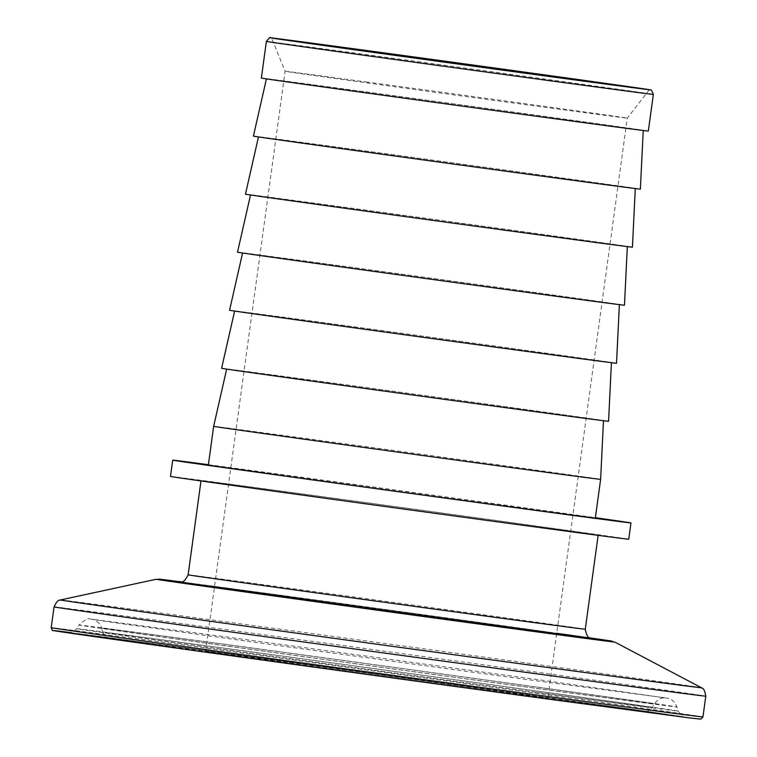 <?xml version="1.0" encoding="UTF-8"?>
<svg xmlns="http://www.w3.org/2000/svg" width="757" height="757" viewBox="0 0 757 757"><rect width="100%" height="100%" fill="white"/><g stroke="black" fill="none" stroke-linecap="round" stroke-linejoin="round"><path stroke-width="0.57" stroke-dasharray="3.79 2.84" d="M467.078 687.63A172.681 0.473 7.8 0 0 547.813 698.276A172.681 0.473 7.8 0 0 459.859 685.804A172.681 0.473 7.8 0 0 286.383 662.053A172.681 0.473 7.8 0 0 205.649 651.408A172.681 0.473 7.8 0 0 293.602 663.87A172.681 0.473 7.8 0 0 467.078 687.63M365.849 81.917A172.681 0.473 -172.2 0 1 539.325 105.668A172.681 0.473 -172.2 0 1 627.279 118.139L627.279 118.139A172.681 0.473 -172.2 0 1 546.545 107.494A172.681 0.473 -172.2 0 1 373.192 83.753A172.681 0.473 -172.2 0 1 285.115 71.272L285.115 71.272A172.681 0.473 -172.2 0 1 365.849 81.917M208.402 464.694A231.264 0.643 -172.2 0 1 280.838 474.412A231.264 0.643 -172.2 0 1 595.371 517.703M170.476 476.446A231.264 0.643 -172.2 0 1 278.604 490.706A231.264 0.643 -172.2 0 1 510.937 522.519A231.264 0.643 -172.2 0 1 628.736 539.221M213.654 426.342A195.287 0.539 -172.2 0 1 304.957 438.379A195.287 0.539 -172.2 0 1 501.134 465.243A195.287 0.539 -172.2 0 1 600.623 479.342M208.355 465.035A195.287 0.539 -172.2 0 1 299.658 477.08A195.287 0.539 -172.2 0 1 495.854 503.944A195.287 0.539 -172.2 0 1 595.324 518.043M514.58 408.875A190.149 0.53 -172.2 0 1 323.532 382.72A190.149 0.53 -172.2 0 1 226.693 368.99A190.149 0.53 -172.2 0 1 315.593 380.714A190.149 0.53 -172.2 0 1 506.613 406.869A190.149 0.53 -172.2 0 1 603.48 420.608A190.149 0.53 -172.2 0 1 514.58 408.875M522.529 350.832A190.149 0.53 -172.2 0 1 331.481 324.677A190.149 0.53 -172.2 0 1 234.651 310.947A190.149 0.53 -172.2 0 1 323.551 322.671A190.149 0.53 -172.2 0 1 514.561 348.826A190.149 0.53 -172.2 0 1 611.438 362.556A190.149 0.53 -172.2 0 1 522.529 350.832M221.602 368.29A195.287 0.539 -172.2 0 1 312.906 380.336A195.287 0.539 -172.2 0 1 509.083 407.2A195.287 0.539 -172.2 0 1 608.571 421.299M530.487 292.789A190.149 0.53 -172.2 0 1 339.429 266.625A190.149 0.53 -172.2 0 1 242.6 252.904A190.149 0.53 -172.2 0 1 331.5 264.628A190.149 0.53 -172.2 0 1 522.51 290.783A190.149 0.53 -172.2 0 1 619.387 304.513A190.149 0.53 -172.2 0 1 530.487 292.789M229.56 310.247A195.287 0.539 -172.2 0 1 320.864 322.293A195.287 0.539 -172.2 0 1 517.04 349.147A195.287 0.539 -172.2 0 1 616.529 363.256M538.435 234.746A190.149 0.53 -172.2 0 1 347.378 208.582A190.149 0.53 -172.2 0 1 250.548 194.852A190.149 0.53 -172.2 0 1 339.448 206.585A190.149 0.53 -172.2 0 1 530.468 232.73A190.149 0.53 -172.2 0 1 627.335 246.47A190.149 0.53 -172.2 0 1 538.435 234.746M237.509 252.204A195.287 0.539 -172.2 0 1 328.812 264.25A195.287 0.539 -172.2 0 1 524.989 291.104A195.287 0.539 -172.2 0 1 624.478 305.213M546.384 176.693A190.149 0.53 -172.2 0 1 355.336 150.539A190.149 0.53 -172.2 0 1 258.506 136.809A190.149 0.53 -172.2 0 1 347.406 148.533A190.149 0.53 -172.2 0 1 538.416 174.687A190.149 0.53 -172.2 0 1 635.284 188.427A190.149 0.53 -172.2 0 1 546.384 176.693M245.457 194.161A195.287 0.539 -172.2 0 1 336.761 206.197A195.287 0.539 -172.2 0 1 532.937 233.061A195.287 0.539 -172.2 0 1 632.426 247.17M554.342 118.65A190.149 0.53 -172.2 0 1 363.284 92.496A190.149 0.53 -172.2 0 1 266.455 78.766A190.149 0.53 -172.2 0 1 355.355 90.49A190.149 0.53 -172.2 0 1 546.365 116.644A190.149 0.53 -172.2 0 1 643.242 130.374A190.149 0.53 -172.2 0 1 554.342 118.65M253.406 136.109A195.287 0.539 -172.2 0 1 344.709 148.154A195.287 0.539 -172.2 0 1 540.886 175.018A195.287 0.539 -172.2 0 1 640.375 189.118M261.364 78.066A195.287 0.539 -172.2 0 1 352.667 90.111A195.287 0.539 -172.2 0 1 548.863 116.975A195.287 0.539 -172.2 0 1 648.333 131.075M504.474 522.671A200.435 0.558 -172.2 0 1 303.112 495.106A200.435 0.558 -172.2 0 1 201.031 480.629A200.435 0.558 -172.2 0 1 294.738 492.996A200.435 0.558 -172.2 0 1 496.1 520.561A200.435 0.558 -172.2 0 1 598.181 535.038A200.435 0.558 -172.2 0 1 504.474 522.671M585.275 629.228A200.435 0.558 7.8 0 0 483.193 614.76A200.435 0.558 7.8 0 0 281.831 587.186A200.435 0.558 7.8 0 0 188.124 574.828M179.712 581.925A208.658 0.577 -172.2 0 1 276.409 594.728A208.658 0.577 -172.2 0 1 556.707 633.287M517.883 694.812A269.785 0.748 -172.2 0 1 149.754 644.15A269.785 0.748 -172.2 0 1 235.569 654.862A269.785 0.748 -172.2 0 1 603.698 705.533A269.785 0.748 -172.2 0 1 517.883 694.812L108.809 638.123C107.759 636.741 107.447 640.526 102.621 632.237A277.346 0.766 7.8 0 0 244.028 652.279A277.346 0.766 7.8 0 0 522.529 690.412A277.346 0.766 7.8 0 0 652.193 707.521A277.346 0.766 7.8 0 0 511.07 687.507A277.346 0.766 7.8 0 0 232.295 649.336A277.346 0.766 7.8 0 0 102.621 632.237L101.504 628.13A279.011 0.776 7.8 0 0 243.763 648.295A279.011 0.776 7.8 0 0 523.929 686.656A279.011 0.776 7.8 0 0 654.37 703.859A279.011 0.776 7.8 0 0 512.404 683.732A279.011 0.776 7.8 0 0 231.954 645.333A279.011 0.776 7.8 0 0 101.504 628.13C101.552 622.746 90.868 618.195 92.307 619.34C89.383 619.472 356.462 656.508 530.865 680.041L665.602 697.869C665.053 698.465 660.738 695.778 654.37 703.859L652.193 707.521C645.976 713.719 645.693 710.785 644.652 711.523L517.902 694.822M536.145 692.343A303.387 0.842 -172.2 0 1 231.197 650.585A303.387 0.842 -172.2 0 1 76.826 628.698A303.387 0.842 -172.2 0 1 218.669 647.415A303.387 0.842 -172.2 0 1 523.305 689.125A303.387 0.842 -172.2 0 1 677.988 711.05A303.387 0.842 -172.2 0 1 536.145 692.343M214.032 651.815A310.957 0.861 7.8 0 0 115.121 639.466A310.957 0.861 7.8 0 0 539.429 697.869A310.957 0.861 7.8 0 0 638.34 710.217A310.957 0.861 7.8 0 0 214.032 651.815L69.464 632.691C69.379 634.044 71.83 632.71 76.826 628.698L79.012 625.045A301.721 0.833 7.8 0 0 232.531 646.809A301.721 0.833 7.8 0 0 535.805 688.331A301.721 0.833 7.8 0 0 676.872 706.943A301.721 0.833 7.8 0 0 523.04 685.132A301.721 0.833 7.8 0 0 220.069 643.649A301.721 0.833 7.8 0 0 79.012 625.045C84.51 619.86 88.304 617.854 90.395 619.037L227.015 637.044L538.785 679.767L668.762 698.427C668.185 698.266 673.929 699.118 676.872 706.943L677.988 711.05C681.716 716.254 683.732 718.204 684.006 716.879L214.042 651.815M701.474 687.763A323.504 0.899 7.8 0 0 535.644 664.258A323.504 0.899 7.8 0 0 211.705 619.917A323.504 0.899 7.8 0 0 60.475 599.96M54.05 606.887A328.917 0.908 -172.2 0 1 207.825 627.165A328.917 0.908 -172.2 0 1 538.265 672.405A328.917 0.908 -172.2 0 1 705.789 696.156M265.962 593.251A228.623 0.634 7.8 0 0 180.961 581.868L590.28 637.943A228.623 0.634 7.8 0 0 265.962 593.251M156.235 579.256A231.434 0.643 -172.2 0 1 264.43 593.526A231.434 0.643 -172.2 0 1 496.176 625.254A231.434 0.643 -172.2 0 1 614.807 642.068M70.827 632.644A326.343 0.899 -172.2 0 1 205.98 650.679L651.285 711.968L691.605 718.175L547.481 699.004M702.95 716.936A328.917 0.908 7.8 0 0 535.417 693.185A328.917 0.908 7.8 0 0 204.986 647.945A328.917 0.908 7.8 0 0 51.211 627.657M266.379 41.408A195.287 0.539 -172.2 0 1 357.683 53.454A195.287 0.539 -172.2 0 1 553.887 80.308A195.287 0.539 -172.2 0 1 653.348 94.417M591.605 638.359L179.579 581.915M649.326 89.714L627.279 118.139L547.813 698.276M205.649 651.408L285.115 71.272L271.526 37.964"/><path stroke-width="1.14" d="M595.371 517.703A231.264 0.643 -172.2 0 1 630.969 522.926A231.264 0.643 -172.2 0 1 522.841 508.666A231.264 0.643 -172.2 0 1 290.499 476.853A231.264 0.643 -172.2 0 1 172.71 460.152A231.264 0.643 -172.2 0 1 208.402 464.694M630.969 522.926L628.736 539.221A231.264 0.643 -172.2 0 1 520.608 524.961A231.264 0.643 -172.2 0 1 288.275 493.148A231.264 0.643 -172.2 0 1 170.476 476.446L172.71 460.152M509.319 467.306A195.287 0.539 -172.2 0 1 313.124 440.442A195.287 0.539 -172.2 0 1 213.654 426.342L208.355 465.035A195.287 0.539 -172.2 0 0 307.825 479.134A195.287 0.539 -172.2 0 0 504.02 505.998A195.287 0.539 -172.2 0 0 595.324 518.043L600.623 479.351A195.287 0.539 -172.2 0 1 509.319 467.306M611.429 362.679L608.571 421.299A195.287 0.539 -172.2 0 1 517.268 409.253A195.287 0.539 -172.2 0 1 321.053 382.389A195.287 0.539 -172.2 0 1 221.602 368.29L234.623 311.07M619.377 304.636L616.529 363.256A195.287 0.539 -172.2 0 1 525.226 351.21A195.287 0.539 -172.2 0 1 329.002 324.346A195.287 0.539 -172.2 0 1 229.56 310.247L242.571 253.018M627.326 246.593L624.478 305.213A195.287 0.539 -172.2 0 1 533.174 293.167A195.287 0.539 -172.2 0 1 336.96 266.303A195.287 0.539 -172.2 0 1 237.509 252.204L250.52 194.975M635.284 188.55L632.426 247.17A195.287 0.539 -172.2 0 1 541.123 235.124A195.287 0.539 -172.2 0 1 344.908 208.26A195.287 0.539 -172.2 0 1 245.457 194.161L258.478 136.932M643.232 130.497L640.375 189.118A195.287 0.539 -172.2 0 1 549.08 177.081A195.287 0.539 -172.2 0 1 352.857 150.208A195.287 0.539 -172.2 0 1 253.406 136.109L266.426 78.889M653.348 94.417L648.333 131.075A195.287 0.539 -172.2 0 1 557.029 119.029A195.287 0.539 -172.2 0 1 360.834 92.174A195.287 0.539 -172.2 0 1 261.364 78.066L266.379 41.408C269.303 37.784 270.722 36.601 270.627 37.85L360.389 49.678A191.18 0.53 7.8 0 0 299.583 42.089A191.18 0.53 7.8 0 0 560.454 77.99A191.18 0.53 7.8 0 0 621.27 85.588A191.18 0.53 7.8 0 0 360.398 49.678L648.001 89.458C651.607 91.181 650.301 86.998 653.348 94.417A195.287 0.539 -172.2 0 1 562.054 82.371A195.287 0.539 -172.2 0 1 365.849 55.507A195.287 0.539 -172.2 0 1 266.379 41.408M360.663 49.716A190.669 0.53 -172.2 0 1 552.345 75.965A190.669 0.53 -172.2 0 1 649.326 89.714A190.669 0.53 -172.2 0 1 560.189 77.952A190.669 0.53 -172.2 0 1 368.773 51.75A190.669 0.53 -172.2 0 1 271.526 37.964A190.669 0.53 -172.2 0 1 360.663 49.716M603.48 420.731L600.623 479.342A195.287 0.539 -172.2 0 1 600.623 479.351M200.984 480.95L188.124 574.828A200.435 0.558 7.8 0 0 290.215 589.296A200.435 0.558 7.8 0 0 491.577 616.87A200.435 0.558 7.8 0 0 585.275 629.228C587.735 641.548 591.179 636.59 591.605 638.359M556.707 633.287A208.658 0.577 -172.2 0 1 494.756 625.623A208.658 0.577 -172.2 0 1 277.09 595.806A208.658 0.577 -172.2 0 1 179.712 581.925M60.475 599.96A323.504 0.899 7.8 0 0 224.167 623.172A323.504 0.899 7.8 0 0 550.235 667.816A323.504 0.899 7.8 0 0 701.474 687.763C701.361 688.842 703.991 685.776 705.789 696.156A328.917 0.908 -172.2 0 1 552.014 675.878A328.917 0.908 -172.2 0 1 221.583 630.638A328.917 0.908 -172.2 0 1 54.05 606.887C58.582 597.368 60.286 601.02 60.475 599.96L156.235 579.256A231.434 0.643 -172.2 0 0 273.343 595.863A231.434 0.643 -172.2 0 0 506.613 627.799A231.434 0.643 -172.2 0 0 614.807 642.068L701.474 687.763M156.235 579.256L180.961 581.868A228.623 0.634 7.8 0 0 234.736 589.987A228.623 0.634 7.8 0 0 505.203 627.108A228.623 0.634 7.8 0 0 590.28 637.943L614.807 642.068M547.481 699.004L690.441 718.033L700.783 719.131L702.95 716.936A328.917 0.908 7.8 0 1 549.175 696.648A328.917 0.908 7.8 0 1 218.735 651.408A328.917 0.908 7.8 0 1 51.211 627.657C52.091 630.146 52.763 631.111 53.217 630.534L201.371 651.588L547.481 699.004A326.343 0.899 -172.2 0 1 175.416 647.973A326.343 0.899 -172.2 0 1 70.827 632.644M51.211 627.657L54.05 606.887M226.665 369.113L213.654 426.342M598.144 535.35L585.275 629.228M702.95 716.936L705.789 696.156M188.124 574.828C182.446 586.032 180.459 580.326 179.579 581.915L179.579 581.915"/></g></svg>
